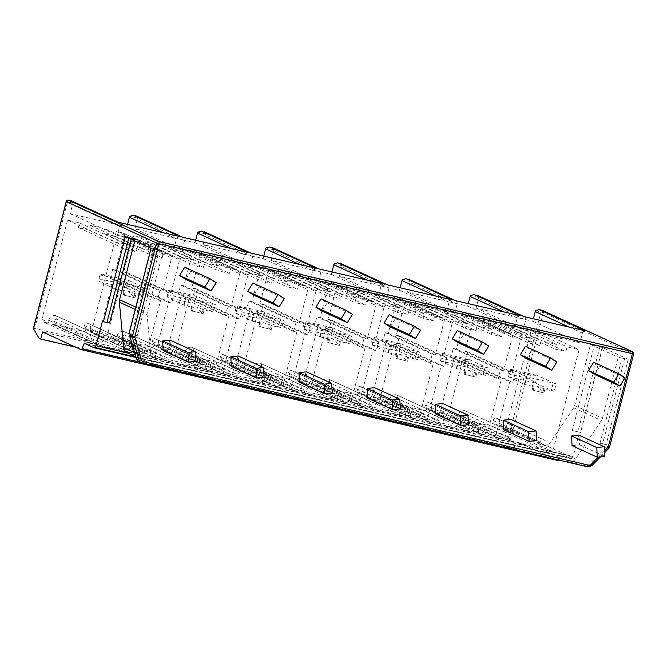 <?xml version="1.0" encoding="UTF-8"?>
<svg xmlns="http://www.w3.org/2000/svg" width="667" height="667" viewBox="0 0 667 667"><rect width="100%" height="100%" fill="white"/><g stroke="black" fill="none" stroke-linecap="round" stroke-linejoin="round"><path stroke-width="0.5" stroke-dasharray="3.33 2.5" d="M541.979 310.288A1.959 0.684 -76.9 0 0 540.954 311.914L508.196 438.594L510.472 439.828L516.15 449.241L517.725 449.967L519.56 442.871L558.212 460.572M558.871 460.122A1.959 0.684 -76.9 0 0 559.104 459.655L561.397 454.194L571.127 458.654A1.959 0.684 -76.9 0 0 571.169 458.663A1.959 0.684 -76.9 0 0 571.711 458.304L572.953 456.528L540.862 449.108L568.609 461.814A6.853 6.412 -65.4 0 0 575.496 458.996L601.451 420.51A6.853 6.412 -65.4 0 0 602.468 418.251L618.251 357.212L622.028 358.087L600.008 443.238L606.178 444.439L607.187 444.906L606.887 446.065L609.413 447.215L633.542 353.91L543.372 312.623L510.472 439.828M622.028 358.087L628.197 359.296L602.476 347.515L594.289 345.381L572.261 430.532L579.448 432.199L573.136 456.612M579.448 432.199L572.261 430.532M535.651 310.68L543.372 312.623A1.959 1.834 -65.4 0 0 542.404 310.422M508.196 438.594L34.717 328.523L67.475 201.834L66.208 201.634M33.417 328.923L34.717 328.523M516.15 449.241L39.095 338.336M477.23 295.239L478.639 297.432A2.935 2.751 114.6 0 1 478.556 298.407L476.055 308.062L532.758 321.244L533.4 318.776M468.242 303.627L467.6 306.095L407.504 292.121L409.997 282.475L457.128 304.052A2.935 2.751 114.6 0 0 455.186 300.592M408.679 279.298L410.088 281.491A2.935 2.751 -65.4 0 1 409.997 282.475M400.092 287.785L399.45 290.253L339.353 276.28L341.846 266.625L388.978 288.211A2.935 2.751 114.6 0 0 387.035 284.751M340.529 263.457L341.938 265.649A2.935 2.751 -65.4 0 1 341.846 266.625M331.941 271.944L331.299 274.404L271.202 260.43L273.695 250.784L320.827 272.369A2.935 2.751 114.6 0 0 318.884 268.901M272.378 247.607L273.787 249.8A2.935 2.751 -65.4 0 1 273.695 250.784M263.79 256.095L263.148 258.563L203.051 244.589L205.544 234.942L252.676 256.52A2.935 2.751 114.6 0 0 250.734 253.06M204.227 231.766L205.636 233.959A2.935 2.751 -65.4 0 1 205.544 234.942M195.639 240.253L194.997 242.721L134.901 228.748L137.394 219.093L184.526 240.679A2.935 2.751 114.6 0 0 182.583 237.219M136.076 215.925L137.485 218.117A2.935 2.751 -65.4 0 1 137.394 219.093M127.53 224.42L126.897 226.88L70.193 213.698L72.686 204.052L119.818 225.638A2.935 2.751 114.6 0 0 117.876 222.169M71.369 200.875L72.778 203.068A2.935 2.751 -65.4 0 1 72.686 204.052M171.277 353.177L124.137 331.591A1.959 1.834 -65.4 0 0 123.812 331.482A5.878 5.494 -65.4 0 0 117.117 335.459A3.919 3.66 -65.4 0 1 112.648 338.111L110.539 337.619A3.919 3.66 -65.4 0 1 107.937 333L121.427 280.824L124.654 281.574L126.972 272.586L123.754 271.836L132.45 238.202A2.935 2.751 -65.4 0 1 135.868 235.993L146.782 238.528L145.556 243.255L156.286 245.756L157.512 241.02L172.72 244.556L171.494 249.291L182.224 251.784L183.45 247.057L190.604 248.716A2.935 2.751 -65.4 0 1 192.555 252.176L183.859 285.81L180.64 285.067L178.314 294.055L181.532 294.797L168.034 346.973A3.919 3.66 -65.4 0 1 163.482 349.933L161.372 349.441A3.919 3.66 -65.4 0 1 158.704 345.131L205.836 366.708A5.878 5.494 114.6 0 0 201.834 360.247A1.959 1.834 114.6 0 0 199.666 363.031L200.992 365.983A1.959 1.834 -65.4 0 1 198.816 368.768L169.468 361.948A1.959 1.834 -65.4 0 1 168.901 358.521L171.511 356.486A1.959 1.834 114.6 0 0 170.944 353.06A5.878 5.494 114.6 0 0 164.249 357.045A3.919 3.66 -65.4 0 1 159.78 359.696L157.67 359.205A3.919 3.66 -65.4 0 1 155.069 354.586L168.568 302.409L171.786 303.16L174.112 294.172L170.885 293.422L179.59 259.788A2.935 2.751 -65.4 0 1 183 257.579L193.914 260.113L192.688 264.841L203.427 267.334L204.644 262.606L219.852 266.141L218.626 270.869L229.356 273.37L230.582 268.634L237.735 270.302A2.935 2.751 -65.4 0 1 239.686 273.762L230.99 307.395L227.772 306.645L225.446 315.633L228.664 316.383L215.174 368.559A3.919 3.66 -65.4 0 1 210.614 371.511L208.504 371.019A3.919 3.66 -65.4 0 1 205.836 366.708M169.135 361.831L122.003 340.253A1.959 1.834 -65.4 0 0 122.328 340.362L151.684 347.19A1.959 1.834 -65.4 0 0 153.86 344.397L152.535 341.454A1.959 1.834 -65.4 0 1 154.702 338.661A5.878 5.494 -65.4 0 1 158.704 345.131M122.003 340.253A1.959 1.834 -65.4 0 1 121.761 336.935L124.379 334.909L171.511 356.486M124.137 331.591A1.959 1.834 -65.4 0 1 124.379 334.909M239.428 369.018L192.288 347.432A1.959 1.834 -65.4 0 0 191.963 347.324A5.878 5.494 -65.4 0 0 185.268 351.301A3.919 3.66 -65.4 0 1 180.799 353.952L178.689 353.46A3.919 3.66 -65.4 0 1 176.088 348.849L189.578 296.673L192.805 297.424L195.123 288.436L191.904 287.685L200.6 254.052A2.935 2.751 -65.4 0 1 204.019 251.834L214.932 254.369L213.707 259.104L224.437 261.597L225.663 256.87L240.87 260.405L239.645 265.132L250.375 267.625L251.601 262.898L258.754 264.557A2.935 2.751 -65.4 0 1 260.705 268.026L252.009 301.659L248.791 300.909L246.465 309.897L249.683 310.647L236.185 362.823A3.919 3.66 -65.4 0 1 231.632 365.774L229.523 365.283A3.919 3.66 -65.4 0 1 226.855 360.972L273.987 382.558A5.878 5.494 114.6 0 0 269.985 376.088A1.959 1.834 114.6 0 0 267.817 378.881L269.143 381.824A1.959 1.834 -65.4 0 1 266.967 384.617L237.619 377.789A1.959 1.834 -65.4 0 1 237.052 374.362L239.661 372.336A1.959 1.834 114.6 0 0 239.103 368.909A5.878 5.494 114.6 0 0 232.399 372.886A3.919 3.66 -65.4 0 1 227.931 375.538L225.821 375.046A3.919 3.66 -65.4 0 1 223.22 370.435L236.718 318.259L239.937 319.001L242.263 310.013L239.036 309.271L247.74 275.638A2.935 2.751 -65.4 0 1 251.151 273.42L262.064 275.955L260.839 280.69L271.577 283.183L272.795 278.447L288.002 281.983L286.777 286.718L297.515 289.211L298.733 284.484L305.886 286.143A2.935 2.751 -65.4 0 1 307.837 289.603L299.141 323.237L295.923 322.495L293.597 331.482L296.815 332.224L283.325 384.4A3.919 3.66 -65.4 0 1 278.764 387.36L276.655 386.868A3.919 3.66 -65.4 0 1 273.987 382.558M237.285 377.68L190.153 356.095A1.959 1.834 -65.4 0 0 190.479 356.203L219.835 363.031A1.959 1.834 -65.4 0 0 222.011 360.238L220.685 357.295A1.959 1.834 -65.4 0 1 222.853 354.502A5.878 5.494 -65.4 0 1 226.855 360.972M190.153 356.095A1.959 1.834 -65.4 0 1 189.912 352.776L192.53 350.75L239.661 372.336M192.288 347.432A1.959 1.834 -65.4 0 1 192.53 350.75M307.579 384.867L260.438 363.282A1.959 1.834 -65.4 0 0 260.113 363.165A5.878 5.494 -65.4 0 0 253.418 367.15A3.919 3.66 -65.4 0 1 248.949 369.801L246.84 369.31A3.919 3.66 -65.4 0 1 244.239 364.691L257.729 312.515L260.955 313.265L263.273 304.277L260.055 303.527L268.751 269.893A2.935 2.751 -65.4 0 1 272.169 267.684L283.083 270.218L281.858 274.946L292.588 277.439L293.813 272.711L309.021 276.246L307.795 280.974L318.526 283.475L319.751 278.739L326.905 280.407A2.935 2.751 -65.4 0 1 328.856 283.867L320.16 317.5L316.942 316.75L314.616 325.738L317.834 326.488L304.344 378.664A3.919 3.66 -65.4 0 1 299.783 381.616L297.674 381.124A3.919 3.66 -65.4 0 1 295.006 376.813L342.138 398.399A5.878 5.494 114.6 0 0 338.136 391.938A1.959 1.834 114.6 0 0 335.968 394.722L337.294 397.665A1.959 1.834 -65.4 0 1 335.117 400.458L305.769 393.638A1.959 1.834 -65.4 0 1 305.203 390.203L307.812 388.177A1.959 1.834 114.6 0 0 307.254 384.751A5.878 5.494 114.6 0 0 300.55 388.728A3.919 3.66 -65.4 0 1 296.081 391.387L293.972 390.895A3.919 3.66 -65.4 0 1 291.371 386.276L304.869 334.1L308.087 334.851L310.413 325.863L307.187 325.112L315.891 291.479A2.935 2.751 -65.4 0 1 319.301 289.261L330.215 291.804L328.989 296.532L339.728 299.024L340.945 294.297L356.153 297.832L354.927 302.56L365.666 305.052L366.883 300.325L374.037 301.993A2.935 2.751 -65.4 0 1 375.988 305.453L367.292 339.086L364.074 338.336L361.747 347.324L364.966 348.074L351.476 400.25A3.919 3.66 -65.4 0 1 346.915 403.202L344.806 402.71A3.919 3.66 -65.4 0 1 342.138 398.399M305.436 393.522L258.304 371.936A1.959 1.834 -65.4 0 0 258.629 372.053L287.986 378.873A1.959 1.834 -65.4 0 0 290.162 376.088L288.836 373.136A1.959 1.834 -65.4 0 1 291.004 370.352A5.878 5.494 -65.4 0 1 295.006 376.813M258.304 371.936A1.959 1.834 -65.4 0 1 258.062 368.626L260.68 366.592L307.812 388.177M260.438 363.282A1.959 1.834 -65.4 0 1 260.68 366.592M375.729 400.709L328.589 379.123A1.959 1.834 -65.4 0 0 328.264 379.014A5.878 5.494 -65.4 0 0 321.569 382.991A3.919 3.66 -65.4 0 1 317.1 385.643L314.991 385.151A3.919 3.66 -65.4 0 1 312.389 380.54L325.88 328.364L329.106 329.106L331.424 320.118L328.206 319.376L336.902 285.743A2.935 2.751 -65.4 0 1 340.32 283.525L351.234 286.06L350.008 290.795L360.739 293.288L361.964 288.553L377.172 292.088L375.946 296.823L386.677 299.316L387.902 294.589L395.056 296.248A2.935 2.751 -65.4 0 1 397.007 299.708L388.311 333.342L385.092 332.6L382.766 341.587L385.985 342.329L372.494 394.505A3.919 3.66 -65.4 0 1 367.934 397.465L365.824 396.973A3.919 3.66 -65.4 0 1 363.156 392.663L410.288 414.24A5.878 5.494 114.6 0 0 406.286 407.779A1.959 1.834 114.6 0 0 404.119 410.564L405.444 413.515A1.959 1.834 -65.4 0 1 403.268 416.3L373.92 409.48A1.959 1.834 -65.4 0 1 373.353 406.053L375.963 404.027A1.959 1.834 114.6 0 0 375.404 400.6A5.878 5.494 114.6 0 0 368.701 404.577A3.919 3.66 -65.4 0 1 364.232 407.229L362.123 406.737A3.919 3.66 -65.4 0 1 359.521 402.118L373.02 349.942L376.238 350.692L378.564 341.704L375.338 340.954L384.042 307.32A2.935 2.751 -65.4 0 1 387.452 305.111L398.366 307.645L397.14 312.373L407.879 314.874L409.096 310.138L424.304 313.673L423.078 318.409L433.817 320.902L435.034 316.166L442.188 317.834A2.935 2.751 -65.4 0 1 444.139 321.294L435.443 354.927L432.224 354.177L429.898 363.165L433.116 363.915L419.626 416.091A3.919 3.66 -65.4 0 1 415.066 419.043L412.956 418.551A3.919 3.66 -65.4 0 1 410.288 414.24M373.587 409.371L326.455 387.785A1.959 1.834 -65.4 0 0 326.78 387.894L356.136 394.722A1.959 1.834 -65.4 0 0 358.312 391.929L356.987 388.986A1.959 1.834 -65.4 0 1 359.154 386.193A5.878 5.494 -65.4 0 1 363.156 392.663M326.455 387.785A1.959 1.834 -65.4 0 1 326.213 384.467L328.831 382.441L375.963 404.027M328.589 379.123A1.959 1.834 -65.4 0 1 328.831 382.441M443.88 416.55L396.74 394.964A1.959 1.834 -65.4 0 0 396.415 394.856A5.878 5.494 -65.4 0 0 389.72 398.833A3.919 3.66 -65.4 0 1 385.251 401.492L383.141 401A3.919 3.66 -65.4 0 1 380.54 396.381L394.03 344.205L397.257 344.956L399.575 335.968L396.356 335.218L405.052 301.584A2.935 2.751 -65.4 0 1 408.471 299.366L419.385 301.909L418.159 306.637L428.889 309.129L430.115 304.402L445.323 307.937L444.097 312.665L454.827 315.157L456.053 310.43L463.206 312.098A2.935 2.751 -65.4 0 1 465.157 315.558L456.461 349.191L453.243 348.441L450.917 357.429L454.135 358.179L440.645 410.355A3.919 3.66 -65.4 0 1 436.085 413.307L433.975 412.815A3.919 3.66 -65.4 0 1 431.307 408.504L478.439 430.09A5.878 5.494 114.6 0 0 474.437 423.62A1.959 1.834 114.6 0 0 472.269 426.413L473.595 429.356A1.959 1.834 -65.4 0 1 471.419 432.149L442.071 425.321A1.959 1.834 -65.4 0 1 441.504 421.894L444.114 419.868A1.959 1.834 114.6 0 0 443.555 416.441A5.878 5.494 114.6 0 0 436.852 420.418A3.919 3.66 -65.4 0 1 432.383 423.07L430.273 422.578A3.919 3.66 -65.4 0 1 427.672 417.967L441.17 365.791L444.389 366.533L446.715 357.545L443.488 356.803L452.193 323.17A2.935 2.751 -65.4 0 1 455.603 320.952L466.516 323.487L465.291 328.222L476.03 330.715L477.247 325.988L492.454 329.523L491.229 334.25L501.968 336.743L503.185 332.016L510.338 333.675A2.935 2.751 -65.4 0 1 512.289 337.143L503.593 370.777L500.375 370.027L498.049 379.014L501.267 379.765L487.777 431.941A3.919 3.66 -65.4 0 1 483.216 434.892L481.107 434.4A3.919 3.66 -65.4 0 1 478.439 430.09M441.737 425.212L394.606 403.627A1.959 1.834 -65.4 0 0 394.931 403.743L424.287 410.564A1.959 1.834 -65.4 0 0 426.463 407.77L425.137 404.827A1.959 1.834 -65.4 0 1 427.305 402.043A5.878 5.494 -65.4 0 1 431.307 408.504M394.606 403.627A1.959 1.834 -65.4 0 1 394.372 400.308L396.982 398.282L444.114 419.868M396.74 394.964A1.959 1.834 -65.4 0 1 396.982 398.282M458.312 414.766A5.878 5.494 114.6 0 1 464.941 410.789A1.959 1.834 114.6 0 1 465.474 414.24L462.94 416.208A1.959 1.834 114.6 0 0 463.457 419.668L492.871 426.505A1.959 1.834 114.6 0 0 495.064 423.753L493.722 420.785A1.959 1.834 114.6 0 1 495.889 417.984A5.878 5.494 114.6 0 1 499.75 425.046A3.919 3.66 114.6 0 0 506.253 427.414L531.941 328.072L519.96 325.288L518.734 330.015L508.004 327.522L509.221 322.795L494.022 319.26L492.796 323.987L482.066 321.494L483.283 316.758L477.03 315.308A2.935 2.751 114.6 0 0 473.612 317.517L464.899 351.201L467.942 351.909L465.616 360.897L462.573 360.188L449.091 412.323A3.919 3.66 114.6 0 0 451.692 416.933L453.835 417.434A3.919 3.66 114.6 0 0 458.312 414.766L505.444 436.343A5.878 5.494 -65.4 0 1 512.073 432.374A1.959 1.834 -65.4 0 1 512.606 435.826L510.08 437.785A1.959 1.834 114.6 0 0 510.588 441.254L540.003 448.091A1.959 1.834 114.6 0 0 542.196 445.339L540.854 442.371A1.959 1.834 -65.4 0 1 543.021 439.57A5.878 5.494 -65.4 0 1 546.882 446.632A3.919 3.66 114.6 0 0 553.385 448.999L579.073 349.658L567.092 346.873L565.866 351.601L555.136 349.108L556.353 344.372L541.154 340.837L539.928 345.573L529.198 343.08L530.423 338.344L524.162 336.893A2.935 2.751 114.6 0 0 520.744 339.103L512.031 372.786L515.074 373.495L512.748 382.483L509.705 381.774L496.223 433.9A3.919 3.66 114.6 0 0 498.824 438.519L500.975 439.019A3.919 3.66 114.6 0 0 505.444 436.343M103.143 337.335L56.011 315.749A1.959 1.834 -65.4 0 0 55.678 315.641A5.878 5.494 -65.4 0 0 48.808 320.202A3.919 3.66 -65.4 0 1 41.896 319.451L67.584 220.118L79.573 222.903L78.347 227.63L89.078 230.132L90.303 225.396L105.503 228.931L104.285 233.667L115.016 236.16L116.241 231.424L122.503 232.883A2.935 2.751 -65.4 0 1 124.446 236.343L115.741 270.027L112.698 269.318L110.372 278.306L113.415 279.014L99.933 331.14A3.919 3.66 -65.4 0 1 95.373 334.092L93.23 333.6A3.919 3.66 -65.4 0 1 90.57 329.265L137.702 350.85A5.878 5.494 114.6 0 0 133.759 344.414A1.959 1.834 114.6 0 0 131.607 347.249L132.891 350.1A1.959 1.834 -65.4 0 1 130.74 352.943L101.334 346.106A1.959 1.834 -65.4 0 1 100.734 342.705L103.368 340.662A1.959 1.834 114.6 0 0 102.818 337.227A5.878 5.494 114.6 0 0 95.948 341.787A3.919 3.66 -65.4 0 1 89.028 341.037L114.716 241.696L126.705 244.489L125.479 249.216L136.21 251.709L137.435 246.982L152.643 250.517L151.417 255.244L162.148 257.745L163.373 253.01L169.635 254.469A2.935 2.751 -65.4 0 1 171.586 257.929L162.873 291.612L159.83 290.904L157.504 299.892L160.547 300.6L147.065 352.726A3.919 3.66 -65.4 0 1 142.513 355.678L140.362 355.178A3.919 3.66 -65.4 0 1 137.702 350.85M101 345.998L53.869 324.412A1.959 1.834 -65.4 0 0 54.194 324.521L83.608 331.357A1.959 1.834 -65.4 0 0 85.76 328.514L84.476 325.663A1.959 1.834 -65.4 0 1 86.627 322.836A5.878 5.494 -65.4 0 1 90.57 329.265M53.869 324.412A1.959 1.834 -65.4 0 1 53.602 321.119L56.236 319.076L103.368 340.662M56.011 315.749A1.959 1.834 -65.4 0 1 56.236 319.076M67.584 220.118L114.716 241.696M79.573 222.903L126.705 244.489M41.896 319.451L89.028 341.037M48.808 320.202L95.948 341.787M53.602 321.119L100.734 342.705M85.76 328.514L132.891 350.1M84.476 325.663L131.607 347.249M86.627 322.836L133.759 344.414M113.415 279.014L160.547 300.6M110.372 278.306L157.504 299.892M112.698 269.318L159.83 290.904M115.741 270.027L162.873 291.612M116.241 231.424L163.373 253.01M115.016 236.16L162.148 257.745M104.285 233.667L151.417 255.244M105.503 228.931L152.643 250.517M90.303 225.396L137.435 246.982M89.078 230.132L136.21 251.709M78.347 227.63L125.479 249.216M124.254 295.364L125.229 291.587L124.287 291.154L123.303 294.939L134.984 297.866L123.303 294.939L123.187 290.045L124.287 291.154M147.224 288.678L145.273 296.24L142.421 295.214L144.38 287.644L147.224 288.678L117.892 281.858L115.933 289.42L125.229 291.587M134.984 297.866L135.96 294.08L145.273 296.24M179.94 236.602A2.935 2.751 114.6 0 0 176.522 238.819L174.029 248.466L117.325 235.284L119.818 225.638M632.566 351.717A1.959 1.834 -65.4 0 1 633.542 353.91L633.65 353.985M134.901 228.748L182.033 250.325L184.526 240.679M194.997 242.721L242.138 264.299L182.033 250.325M248.049 252.434A2.935 2.751 114.6 0 0 244.631 254.652L242.138 264.299M192.404 311.214L193.38 307.429L192.438 306.995L191.454 310.78L203.135 313.707L191.454 310.78L191.337 305.886L192.438 306.995M169.726 289.97L167.801 297.532L194.697 303.793L188.736 299.541L189.72 295.764L196.632 296.223L169.76 289.97L168.159 290.745L167.184 294.531L167.776 297.515L184.084 305.269L193.38 307.429M184.084 305.269L186.043 297.699L215.374 304.519L213.423 312.089L210.572 311.064L212.531 303.493L215.374 304.519M203.135 313.707L204.11 309.922L213.423 312.089M180.64 285.067L227.772 306.645M178.314 294.055L225.446 315.633M183.859 285.81L230.99 307.395M183.45 247.057L230.582 268.634M182.224 251.784L229.356 273.37M171.494 249.291L218.626 270.869M172.72 244.556L219.852 266.141M157.512 241.02L204.644 262.606M156.286 245.756L203.427 267.334M145.556 243.255L192.688 264.841M146.782 238.528L193.914 260.113M123.754 271.836L170.885 293.422M126.972 272.586L174.112 294.172M124.654 281.574L171.786 303.16M121.427 280.824L168.568 302.409M181.532 294.797L228.664 316.383M204.11 309.922L203.168 309.488L202.193 313.273L196.698 307.137L191.337 305.886M203.168 309.488L196.698 307.137M212.531 303.493L196.657 296.223L194.681 303.768L210.572 311.064M186.043 297.699L169.76 289.97M189.72 295.764L168.159 290.745M183.667 304.802L185.626 297.232M167.184 294.531L188.736 299.541M126.897 226.88L174.029 248.466M70.193 213.698L117.325 235.284M203.051 244.589L250.183 266.175L252.676 256.52M263.148 258.563L310.288 280.148L250.183 266.175M316.2 268.284A2.935 2.751 114.6 0 0 312.781 270.494L310.288 280.148M260.555 327.055L261.531 323.27L260.589 322.836L259.605 326.622L271.286 329.548L259.605 326.622L259.488 321.727L260.589 322.836M235.951 313.382L262.848 319.635L256.887 315.391L257.871 311.606L264.782 312.064L237.911 305.811L236.31 306.595L235.334 310.38L235.951 313.382L252.234 321.11L261.531 323.27M252.234 321.11L254.194 313.54L283.525 320.36L281.574 327.931L278.723 326.905L280.682 319.335L283.525 320.36M271.286 329.548L272.261 325.771L281.574 327.931M248.791 300.909L295.923 322.495M246.465 309.897L293.597 331.482M252.009 301.659L299.141 323.237M251.601 262.898L298.733 284.484M250.375 267.625L297.515 289.211M239.645 265.132L286.777 286.718M240.87 260.405L288.002 281.983M225.663 256.87L272.795 278.447M224.437 261.597L271.577 283.183M213.707 259.104L260.839 280.69M214.932 254.369L262.064 275.955M191.904 287.685L239.036 309.271M195.123 288.436L242.263 310.013M192.805 297.424L239.937 319.001M189.578 296.673L236.718 318.259M249.683 310.647L296.815 332.224M272.261 325.771L271.319 325.338L270.343 329.123L264.849 322.978L259.488 321.727M271.319 325.338L264.849 322.978M280.682 319.335L264.807 312.064L262.831 319.61L278.723 326.905M254.194 313.54L237.911 305.811M257.871 311.606L236.31 306.595M235.926 313.357L237.877 305.811M251.818 320.644L253.777 313.081M235.334 310.38L256.887 315.391M271.202 260.43L318.334 282.016L320.827 272.369M331.299 274.404L378.439 295.99L318.334 282.016M384.35 284.125A2.935 2.751 114.6 0 0 380.932 286.343L378.439 295.99M328.706 342.905L329.681 339.119L328.739 338.686L327.755 342.471L339.436 345.398L327.755 342.471L327.639 337.577L328.739 338.686M304.102 329.223L330.999 335.476L325.037 331.232L326.021 327.447L332.958 327.906L306.061 321.652L304.46 322.436L303.485 326.221L304.102 329.223L320.385 336.952L329.681 339.119M320.385 336.952L322.344 329.39L351.676 336.21L349.725 343.772L346.873 342.746L348.833 335.184L351.676 336.21M339.436 345.398L340.412 341.612L349.725 343.772M316.942 316.75L364.074 338.336M314.616 325.738L361.747 347.324M320.16 317.5L367.292 339.086M319.751 278.739L366.883 300.325M318.526 283.475L365.666 305.052M307.795 280.974L354.927 302.56M309.021 276.246L356.153 297.832M293.813 272.711L340.945 294.297M292.588 277.439L339.728 299.024M281.858 274.946L328.989 296.532M283.083 270.218L330.215 291.804M260.055 303.527L307.187 325.112M263.273 304.277L310.413 325.863M260.955 313.265L308.087 334.851M257.729 312.515L304.869 334.1M317.834 326.488L364.966 348.074M340.412 341.612L339.47 341.179L338.494 344.964L333 338.819L327.639 337.577M339.47 341.179L333 338.819M332.933 327.914L330.982 335.459L346.873 342.746M332.958 327.906L348.833 335.184M322.344 329.39L306.061 321.652M326.021 327.447L304.46 322.436M304.077 329.198L306.028 321.661M319.968 336.493L321.928 328.923M303.485 326.221L325.037 331.232M339.353 276.28L386.485 297.866L388.978 288.211M399.45 290.253L446.59 311.831L386.485 297.866M452.501 299.967A2.935 2.751 114.6 0 0 449.083 302.184L446.59 311.831M396.857 358.746L397.832 354.961L396.89 354.527L395.906 358.312L407.587 361.239L395.906 358.312L395.789 353.418L396.89 354.527M372.253 345.072L399.149 351.326L393.188 347.082L394.172 343.297L401.109 343.755L374.212 337.502L372.611 338.286L371.636 342.063L372.253 345.072L388.536 352.801L397.832 354.961M388.536 352.801L390.495 345.231L419.826 352.051L417.875 359.621L415.024 358.596L416.983 351.025L419.826 352.051M407.587 361.239L408.563 357.454L417.875 359.621M385.092 332.6L432.224 354.177M382.766 341.587L429.898 363.165M388.311 333.342L435.443 354.927M387.902 294.589L435.034 316.166M386.677 299.316L433.817 320.902M375.946 296.823L423.078 318.409M377.172 292.088L424.304 313.673M361.964 288.553L409.096 310.138M360.739 293.288L407.879 314.874M350.008 290.795L397.14 312.373M351.234 286.06L398.366 307.645M328.206 319.376L375.338 340.954M331.424 320.118L378.564 341.704M329.106 329.106L376.238 350.692M325.88 328.364L373.02 349.942M385.985 342.329L433.116 363.915M408.563 357.454L407.62 357.02L406.645 360.805L401.15 354.669L395.789 353.418M407.62 357.02L401.15 354.669M399.149 351.326L415.024 358.596M401.109 343.755L416.983 351.025M390.495 345.231L374.212 337.502M394.172 343.297L372.611 338.286M372.228 345.047L374.179 337.502M388.119 352.334L390.078 344.764M371.636 342.063L393.188 347.082M399.133 351.301L401.084 343.755M407.504 292.121L454.636 313.707L457.128 304.052M467.6 306.095L514.741 327.68L454.636 313.707M520.652 315.816A2.935 2.751 114.6 0 0 517.233 318.026L514.741 327.68M465.007 374.587L465.983 370.802L465.041 370.368L464.057 374.154L475.738 377.088L464.057 374.154L463.94 369.26L465.041 370.368M440.403 360.914L467.3 367.167L461.339 362.923L462.323 359.138L469.26 359.596L442.363 353.343L440.762 354.127L439.786 357.912L440.403 360.914L456.687 368.643L465.983 370.802M456.687 368.643L458.646 361.072L487.986 367.892L486.026 375.463L483.175 374.437L485.134 366.867L487.986 367.892M475.738 377.088L476.713 373.303L486.026 375.463M453.243 348.441L500.375 370.027M450.917 357.429L498.049 379.014M456.461 349.191L503.593 370.777M456.053 310.43L503.185 332.016M454.827 315.157L501.968 336.743M444.097 312.665L491.229 334.25M445.323 307.937L492.454 329.523M430.115 304.402L477.247 325.988M428.889 309.129L476.03 330.715M418.159 306.637L465.291 328.222M419.385 301.909L466.516 323.487M396.356 335.218L443.488 356.803M399.575 335.968L446.715 357.545M397.257 344.956L444.389 366.533M394.03 344.205L441.17 365.791M454.135 358.179L501.267 379.765M476.713 373.303L475.771 372.87L474.796 376.655L469.301 370.51L463.94 369.26M475.771 372.87L469.301 370.51M467.3 367.167L483.175 374.437M469.26 359.596L485.134 366.867M458.646 361.072L442.363 353.343L440.378 360.889M462.323 359.138L440.762 354.127M456.27 368.176L458.229 360.614M439.786 357.912L461.339 362.923M467.284 367.142L469.234 359.596M523.737 316.533A2.935 2.751 -65.4 0 1 525.688 319.993L523.186 329.64L579.89 342.83L582.391 333.175A2.935 2.751 -65.4 0 1 585.801 330.965M533.158 390.437L534.134 386.652L533.191 386.218L532.208 390.003L543.888 392.93L532.208 390.003L532.091 385.109L533.191 386.218M508.554 376.755L535.451 383.008L529.49 378.764L530.473 374.979L537.385 375.446L510.513 369.193L508.913 369.968L507.937 373.753L508.554 376.755L524.837 384.492L534.134 386.652M524.837 384.492L526.797 376.922L556.136 383.742L554.177 391.312L551.326 390.278L553.285 382.716L556.136 383.742M543.888 392.93L544.864 389.144L554.177 391.312M531.941 328.072L579.073 349.658M519.96 325.288L567.092 346.873M506.253 427.414L553.385 448.999M499.75 425.046L546.882 446.632M495.064 423.753L542.196 445.339M462.94 416.208L510.08 437.785M465.474 414.24L512.606 435.826M464.941 410.789L512.073 432.374M462.573 360.188L509.705 381.774M465.616 360.897L512.748 382.483M467.942 351.909L515.074 373.495M464.899 351.201L512.031 372.786M483.283 316.758L530.423 338.344M482.066 321.494L529.198 343.08M492.796 323.987L539.928 345.573M494.022 319.26L541.154 340.837M509.221 322.795L556.353 344.372M508.004 327.522L555.136 349.108M518.734 330.015L565.866 351.601M532.758 321.244L579.89 342.83M476.055 308.062L523.186 329.64M544.864 389.144L543.922 388.711L542.946 392.496L537.452 386.351L532.091 385.109M543.922 388.711L537.452 386.351M535.451 383.008L551.326 390.278M535.434 382.991L537.385 375.446L553.285 382.716M526.797 376.922L510.513 369.193M530.473 374.979L508.913 369.968M508.529 376.73L510.48 369.193M524.42 384.025L526.38 376.455M507.937 373.753L529.49 378.764M185.793 279.44L190.904 271.102L184.726 267.159M231.274 366.441L238.878 365.599L238.244 355.986M253.944 295.289L259.054 286.952L252.876 283M299.425 382.283L307.028 381.449L306.395 371.827M322.094 311.13L327.205 302.793L321.027 298.849M367.575 398.132L375.179 397.29L374.546 387.669M390.245 326.972L395.356 318.634L389.178 314.691M435.726 413.974L443.33 413.14L442.696 403.518M458.396 342.821L463.507 334.484L457.329 330.532M503.877 429.823L511.481 428.981L510.847 419.36M526.546 358.663L531.657 350.325L525.479 346.381M572.028 445.664L579.631 444.822L578.998 435.209M594.697 374.504L599.808 366.166L593.63 362.223M163.123 350.6L170.727 349.758L170.093 340.137M170.727 349.758L195.948 361.306M190.904 271.102L216.125 282.65M238.878 365.599L264.099 377.155M259.054 286.952L284.275 298.499M307.028 381.449L332.249 392.996M327.205 302.793L352.426 314.34M375.179 397.29L400.4 408.838M395.356 318.634L420.577 330.19M443.33 413.14L468.551 424.687M463.507 334.484L488.728 346.031M511.481 428.981L536.702 440.528M531.657 350.325L556.878 361.873M579.631 444.822L604.852 456.378M599.808 366.166L625.029 377.722M592.013 465.449L608.879 448.157L606.361 447.007A1.959 1.834 114.6 0 0 606.887 446.065M606.361 447.007L589.353 464.274A4.894 4.577 114.6 0 1 584.984 465.616L568.609 461.814M607.187 444.906L600.008 443.238M572.953 456.528L95.898 345.614M127.756 353.06L128.347 353.202A6.853 6.412 114.6 0 1 127.205 352.81M142.329 363.273L139.711 362.098L156.086 365.908L128.347 353.202M594.289 345.381L590.512 344.505L574.721 405.544A6.853 6.412 -65.4 0 1 573.703 407.804L547.757 446.29A6.853 6.412 -65.4 0 1 540.862 449.108M547.757 446.29L575.496 458.996M599.85 347.007L577.83 432.149M590.512 344.505L618.251 357.212M624.696 358.379L602.676 443.53M561.397 454.194L84.342 343.288M519.56 442.871L42.505 331.958M517.725 449.967L75.871 347.24M139.711 362.098A4.894 4.577 -65.4 0 1 138.903 361.822M130.132 333.992L137.31 335.659L159.338 250.517L163.107 251.392L147.324 312.431A6.853 6.412 114.6 0 0 147.124 314.882L151.351 360.388A6.853 6.412 114.6 0 0 154.944 365.516A6.853 6.412 114.6 0 0 156.086 365.908M134.676 352.751L151.351 360.388M102.393 321.286L109.571 322.961M125.421 236.602L131.591 237.811L131.216 239.261M131.591 237.811L135.368 238.686L134.792 240.895M137.31 335.659L129.014 333.458M128.923 237.519L128.764 238.136M159.338 250.517L151.142 248.382M135.368 238.686L163.107 251.392M153.769 248.891L131.749 334.042M135.96 294.08L135.017 293.647L134.042 297.432L128.548 291.287L123.187 290.045M135.017 293.647L128.548 291.287M115.933 289.42L99.65 281.691L126.547 287.944L142.421 295.214M128.506 280.373L101.609 274.12L100.008 274.904L121.569 279.915L128.506 280.373L144.38 287.644M117.892 281.858L101.609 274.12L99.65 281.691L99.033 278.689L100.008 274.904M115.516 288.961L117.475 281.391M126.547 287.944L120.585 283.7L121.569 279.915M99.033 278.689L120.585 283.7M126.53 287.927L128.481 280.382M602.476 347.515L580.457 432.658M628.197 359.296L606.178 444.439M478.639 297.432L470.502 295.531M410.088 281.491L402.351 279.69M341.938 265.649L334.2 263.849M273.787 249.8L266.05 247.999M205.636 233.959L197.899 232.158M137.485 218.117L129.79 216.325M72.778 203.068L67.475 201.834A1.959 0.684 103.1 0 1 68.484 200.208M55.678 315.641L102.818 337.227M54.194 324.521L101.334 346.106M83.608 331.357L130.74 352.943M93.23 333.6L140.362 355.178M95.373 334.092L142.513 355.678M99.933 331.14L147.065 352.726M124.446 236.343L171.586 257.929M122.503 232.883L169.635 254.469M231.282 248.541L244.631 254.652M192.555 252.176L239.686 273.762M190.604 248.716L237.735 270.302M135.868 235.993L183 257.579M132.45 238.202L179.59 259.788M107.937 333L155.069 354.586M110.539 337.619L157.67 359.205M112.648 338.111L159.78 359.696M117.117 335.459L164.249 357.045M123.812 331.482L170.944 353.06M121.761 336.935L168.901 358.521M122.328 340.362L169.468 361.948M151.684 347.19L198.816 368.768M153.86 344.397L200.992 365.983M152.535 341.454L199.666 363.031M154.702 338.661L201.834 360.247M161.372 349.441L208.504 371.019M163.482 349.933L210.614 371.511M168.034 346.973L215.174 368.559M163.173 232.708L176.522 238.819M299.433 264.382L312.781 270.494M260.705 268.026L307.837 289.603M258.754 264.557L305.886 286.143M204.019 251.834L251.151 273.42M200.6 254.052L247.74 275.638M176.088 348.849L223.22 370.435M178.689 353.46L225.821 375.046M180.799 353.952L227.931 375.538M185.268 351.301L232.399 372.886M191.963 347.324L239.103 368.909M189.912 352.776L237.052 374.362M190.479 356.203L237.619 377.789M219.835 363.031L266.967 384.617M222.011 360.238L269.143 381.824M220.685 357.295L267.817 378.881M222.853 354.502L269.985 376.088M229.523 365.283L276.655 386.868M231.632 365.774L278.764 387.36M236.185 362.823L283.325 384.4M367.584 280.232L380.932 286.343M328.856 283.867L375.988 305.453M326.905 280.407L374.037 301.993M272.169 267.684L319.301 289.261M268.751 269.893L315.891 291.479M244.239 364.691L291.371 386.276M246.84 369.31L293.972 390.895M248.949 369.801L296.081 391.387M253.418 367.15L300.55 388.728M260.113 363.165L307.254 384.751M258.062 368.626L305.203 390.203M258.629 372.053L305.769 393.638M287.986 378.873L335.117 400.458M290.162 376.088L337.294 397.665M288.836 373.136L335.968 394.722M291.004 370.352L338.136 391.938M297.674 381.124L344.806 402.71M299.783 381.616L346.915 403.202M304.344 378.664L351.476 400.25M435.734 296.073L449.083 302.184M397.007 299.708L444.139 321.294M395.056 296.248L442.188 317.834M340.32 283.525L387.452 305.111M336.902 285.743L384.042 307.32M312.389 380.54L359.521 402.118M314.991 385.151L362.123 406.737M317.1 385.643L364.232 407.229M321.569 382.991L368.701 404.577M328.264 379.014L375.404 400.6M326.213 384.467L373.353 406.053M326.78 387.894L373.92 409.48M356.136 394.722L403.268 416.3M358.312 391.929L405.444 413.515M356.987 388.986L404.119 410.564M359.154 386.193L406.286 407.779M365.824 396.973L412.956 418.551M367.934 397.465L415.066 419.043M372.494 394.505L419.626 416.091M503.885 311.914L517.233 318.026M465.157 315.558L512.289 337.143M463.206 312.098L510.338 333.675M408.471 299.366L455.603 320.952M405.052 301.584L452.193 323.17M380.54 396.381L427.672 417.967M383.141 401L430.273 422.578M385.251 401.492L432.383 423.07M389.72 398.833L436.852 420.418M396.415 394.856L443.555 416.441M394.372 400.308L441.504 421.894M394.931 403.743L442.071 425.321M424.287 410.564L471.419 432.149M426.463 407.77L473.595 429.356M425.137 404.827L472.269 426.413M427.305 402.043L474.437 423.62M433.975 412.815L481.107 434.4M436.085 413.307L483.216 434.892M440.645 410.355L487.777 431.941M478.556 298.407L525.688 319.993M495.889 417.984L543.021 439.57M493.722 420.785L540.854 442.371M492.871 426.505L540.003 448.091M463.457 419.668L510.588 441.254M453.835 417.434L500.975 439.019M451.692 416.933L498.824 438.519M449.091 412.323L496.223 433.9M473.612 317.517L520.744 339.103M477.03 315.308L524.162 336.893M569.043 327.063L582.391 333.175M609.521 447.29L609.413 447.215A1.959 1.834 114.6 0 1 608.879 448.157L609.021 448.174M598.416 457.087L604.494 450.909M584.984 465.616L587.502 466.775A4.894 4.577 114.6 0 0 591.871 465.433L589.353 464.274M573.703 407.804L601.451 420.51M574.721 405.544L602.468 418.251M571.711 458.304L135.91 356.978M571.127 458.654L136.06 357.504L571.169 458.663M559.104 459.655L139.536 362.114M135.818 307.162L147.324 312.431M135.226 309.438L147.124 314.882M91.046 343.697L43.914 322.119M134.676 344.739L87.544 323.153M139.711 354.961L92.58 333.375M170.118 254.636L122.986 233.05M238.227 270.469L191.095 248.883M157.02 358.979L109.88 337.394M202.818 360.58L155.686 338.994M207.854 370.802L160.714 349.216M306.378 286.31L259.246 264.724M225.171 374.829L178.031 353.243M270.969 376.421L223.837 354.836M276.005 386.643L228.864 365.057M374.529 302.159L327.397 280.574M293.322 390.67L246.181 369.084M339.119 392.271L291.988 370.685M344.155 402.484L297.015 380.907M442.68 318.001L395.548 296.415M361.472 406.511L314.332 384.934M407.27 408.112L360.138 386.526M412.306 418.334L365.166 396.748M510.83 333.842L463.698 312.264M429.623 422.361L382.483 400.775M475.421 423.954L428.289 402.376M480.457 434.175L433.317 412.59M501.826 428.573L548.958 450.158M496.865 418.317L544.005 439.903M463.131 419.56L510.263 441.145M465.266 410.897L512.406 432.483M451.042 416.708L498.174 438.294M600.467 456.862L604.61 452.66M602.584 347.59L580.565 432.733M154.944 365.516L135.851 356.77"/><path stroke-width="1" d="M81.257 349.683L558.212 460.572A1.959 0.684 -76.9 0 0 558.262 460.589A1.959 0.684 -76.9 0 0 558.871 460.122M75.871 347.24L40.67 339.053L39.095 338.336L33.375 328.598M604.494 450.909L608.254 447.09L632.383 353.785A1.959 0.684 -76.9 0 0 632.241 351.601L542.071 310.313A1.959 0.684 -76.9 0 0 542.029 310.297L539.103 309.613L535.651 310.68A2.935 2.751 114.6 0 0 535.251 311.589L569.043 327.063M533.4 318.776L535.251 311.589M468.242 303.627L470.102 296.448A2.935 2.751 -65.4 0 1 470.502 295.531L474.145 294.522L520.652 315.816L455.186 300.592L408.788 279.323L455.436 300.65M400.092 287.785L401.951 280.599A2.935 2.751 -65.4 0 1 402.351 279.69L405.995 278.673L452.501 299.967L387.035 284.751L340.637 263.473L387.285 284.809M331.941 271.944L333.8 264.757A2.935 2.751 -65.4 0 1 334.2 263.849L337.844 262.831L384.35 284.125L318.884 268.901L272.486 247.632L319.134 268.968M263.79 256.095L265.649 248.916A2.935 2.751 -65.4 0 1 266.05 247.999L269.693 246.99L316.2 268.284L250.734 253.06L204.335 231.782L250.984 253.118M195.639 240.253L197.499 233.066A2.935 2.751 -65.4 0 1 197.899 232.158L201.542 231.141L248.049 252.434L182.583 237.219L136.185 215.941L182.833 237.277M127.53 224.42L129.39 217.234A2.935 2.751 -65.4 0 1 129.79 216.325L133.242 215.258L136.185 215.941M118.126 222.228L71.369 200.875L117.876 222.169L179.94 236.602L133.442 215.308L136.076 215.925M71.369 200.875L68.601 200.233L158.763 241.521L632.241 351.601A1.959 1.834 -65.4 0 1 632.566 351.717L542.404 310.422A1.959 1.834 -65.4 0 0 542.071 310.313L539.303 309.663L585.801 330.965L523.737 316.533L477.23 295.239L523.987 316.592M68.484 200.208A1.959 0.684 103.1 0 1 68.551 200.217A1.959 1.959 0 0 0 66.208 201.634L156.487 242.996L132.358 336.31L129.832 335.151L130.132 333.992L129.014 333.458L151.034 248.332M71.477 200.9L68.551 200.217A1.959 0.684 103.1 0 1 68.601 200.233A1.959 1.834 114.6 0 0 66.316 201.709L33.417 328.923M604.61 452.66L609.021 448.174L608.254 447.09L609.521 447.29L633.65 353.985L158.904 243.705A1.959 0.684 103.1 0 0 158.763 241.521A1.959 1.834 114.6 0 0 156.487 242.996L158.904 243.705L134.776 337.01L141.429 359.788A2.935 2.751 114.6 0 0 143.355 361.647A1.959 0.684 103.1 0 1 142.279 363.265A1.959 0.684 103.1 0 1 142.238 363.257A4.894 4.577 114.6 0 1 141.421 362.973L587.552 466.792A1.959 0.684 -76.9 0 0 588.627 465.166A2.935 2.751 114.6 0 0 591.245 464.365L598.416 457.087M209.947 278.706L184.726 267.159L179.606 275.496L185.793 279.44L211.014 290.995L216.125 282.65L209.947 278.706L204.827 287.043L211.014 290.995M263.465 367.534L238.244 355.986L230.832 356.77L231.274 366.441L256.495 377.989L264.099 377.155L263.465 367.534L256.053 368.317L256.495 377.989M278.097 294.556L252.876 283L247.757 291.337L253.944 295.289L279.165 306.837L284.275 298.499L278.097 294.556L272.978 302.893L279.165 306.837M331.616 383.375L306.395 371.827L298.983 372.62L299.425 382.283L324.646 393.838L332.249 392.996L331.616 383.375L324.204 384.167L324.646 393.838M346.248 310.397L321.027 298.849L315.908 307.187L322.094 311.13L347.315 322.678L352.426 314.34L346.248 310.397L341.129 318.734L347.315 322.678M399.766 399.225L374.546 387.669L367.133 388.461L367.575 398.132L392.796 409.68L400.4 408.838L399.766 399.225L392.354 400.008L392.796 409.68M414.399 326.238L389.178 314.691L384.059 323.028L390.245 326.972L415.466 338.528L420.577 330.19L414.399 326.238L409.28 334.576L415.466 338.528M467.917 415.066L442.696 403.518L435.284 404.302L435.726 413.974L460.947 425.521L468.551 424.687L467.917 415.066L460.505 415.858L460.947 425.521M482.549 342.088L457.329 330.532L452.209 338.869L458.396 342.821L483.617 354.369L488.728 346.031L482.549 342.088L477.43 350.425L483.617 354.369M536.068 430.915L510.847 419.36L503.435 420.152L503.877 429.823L529.098 441.371L536.702 440.528L536.068 430.915L528.656 431.699L529.098 441.371M550.7 357.929L525.479 346.381L520.36 354.719L526.546 358.663L551.767 370.21L556.878 361.873L550.7 357.929L545.581 366.266L551.767 370.21M604.219 446.757L578.998 435.209L571.586 435.993L572.028 445.664L597.248 457.212L604.852 456.378L604.219 446.757L596.807 447.54L597.248 457.212M618.851 373.77L593.63 362.223L588.511 370.56L594.697 374.504L619.918 386.06L625.029 377.722L618.851 373.77L613.732 382.116L619.918 386.06M195.314 351.692L170.093 340.137L162.681 340.929L163.123 350.6L188.344 362.148L195.948 361.306L195.314 351.692L187.902 352.476L188.344 362.148M162.681 340.929L187.902 352.476M179.606 275.496L204.827 287.043M230.832 356.77L256.053 368.317M247.757 291.337L272.978 302.893M298.983 372.62L324.204 384.167M315.908 307.187L341.129 318.734M367.133 388.461L392.354 400.008M384.059 323.028L409.28 334.576M435.284 404.302L460.505 415.858M452.209 338.869L477.43 350.425M503.435 420.152L528.656 431.699M520.36 354.719L545.581 366.266M571.586 435.993L596.807 447.54M588.511 370.56L613.732 382.116M40.67 339.053L42.505 331.958L81.157 349.658A1.959 0.684 -76.9 0 0 81.207 349.675A1.959 0.684 -76.9 0 0 82.049 348.749L84.342 343.288L94.064 347.74A1.959 0.684 -76.9 0 0 94.114 347.757A1.959 0.684 -76.9 0 0 94.656 347.39L95.898 345.614L127.756 353.06M96.073 345.698L102.393 321.286L103.402 321.752L125.421 236.602L151.142 248.382L129.123 333.533M141.429 359.788A1.959 0.475 163.7 0 1 139.019 360.147L132.366 337.377A1.959 1.834 114.6 0 1 132.358 336.31L134.776 337.01A1.959 0.475 163.7 0 1 132.366 337.377L129.848 336.218A1.959 1.834 -65.4 0 1 129.832 335.151M129.848 336.218L136.502 358.996A4.894 4.577 -65.4 0 0 138.903 361.822L141.421 362.973A4.894 4.577 114.6 0 1 139.019 360.147L136.502 358.996M134.792 240.895L119.576 299.733A6.853 6.412 114.6 0 0 119.376 302.176L123.612 347.682L134.676 352.751M123.612 347.682A6.853 6.412 114.6 0 0 127.205 352.81L135.851 356.77M131.216 239.261L109.571 322.961L103.402 321.752M128.764 238.136L106.903 322.67M542.404 310.422A1.959 1.959 0 0 0 542.029 310.297A1.959 0.684 -76.9 0 0 541.979 310.288M197.499 233.066L231.282 248.541M129.39 217.234L163.173 232.708M265.649 248.916L299.433 264.382M333.8 264.757L367.584 280.232M401.951 280.599L435.734 296.073M470.102 296.448L503.885 311.914M588.627 465.166L143.355 361.647M591.245 464.365L592.013 465.449L600.467 456.862M142.329 363.273L587.502 466.775A1.959 0.684 -76.9 0 0 587.552 466.792L592.013 465.449M135.91 356.978L94.656 347.39M94.114 347.757L136.068 357.512L94.164 347.765M139.536 362.114L82.049 348.749M119.576 299.733L135.818 307.162M119.376 302.176L135.226 309.438M633.65 353.985A1.959 1.959 0 0 0 632.566 351.717M609.021 448.174A1.959 1.959 0 0 0 609.521 447.29M558.262 460.589L81.207 349.675M33.358 328.664L66.208 201.634"/></g></svg>
